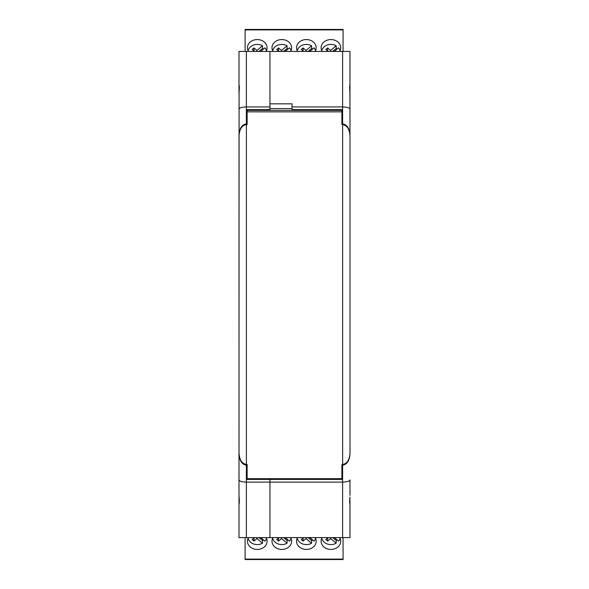 <?xml version="1.0" encoding="UTF-8"?>
<svg xmlns="http://www.w3.org/2000/svg" width="589" height="589" viewBox="0 0 589 589"><rect width="100%" height="100%" fill="white"/><g stroke="black" fill="none" stroke-linecap="round" stroke-linejoin="round"><path stroke-width="0.88" d="M246.85 124.61L246.85 109.635L269.931 109.635L269.931 106.933L246.364 106.933L246.364 51.442L238.994 51.442L238.994 84.713C239.392 85.685 239.421 88.092 239.082 91.95L238.994 504.456M238.994 84.588L238.994 93.673M238.994 495.371L239.082 497.087C239.421 500.944 239.392 503.359 238.994 504.331L238.994 537.602L269.931 537.602L269.931 482.111L246.364 482.111C241.917 481.971 239.465 481.242 238.994 479.932L239.024 423.579M238.994 135.22C239.465 128.373 241.917 124.596 246.364 123.874L246.85 123.874M246.364 123.874L246.364 106.933C241.917 107.073 239.465 107.794 238.994 109.112M246.364 51.442L342.614 51.442L342.614 106.933C347.054 107.073 349.513 107.794 349.976 109.112L349.976 135.028M246.364 537.602L246.364 465.17C241.917 464.449 239.465 460.664 238.994 453.824M246.364 465.17L246.85 465.17L246.85 464.434M246.85 465.17L246.85 479.409L269.931 479.409L269.931 482.111L269.931 478.673L269.931 479.409L342.121 479.409L342.121 465.17L342.614 465.17L342.614 482.111L269.931 482.111L269.931 537.602L349.976 537.602L349.976 504.331C349.579 503.359 349.557 500.944 349.895 497.087L349.976 504.456M269.931 106.933L269.931 51.442L269.931 103.833L292.034 103.833L292.034 106.933L342.614 106.933L342.614 123.874C347.054 124.596 349.513 128.373 349.976 135.22M269.931 109.635L269.931 110.371L269.931 109.635M246.386 124.61L246.386 464.434C241.946 463.712 239.487 459.928 239.024 453.088L239.024 135.956C239.487 129.109 241.946 125.332 246.386 124.61L247.122 124.61L247.122 110.371L341.9 110.371L341.9 124.61L342.636 124.61C347.083 125.332 349.535 129.109 350.006 135.956L350.006 453.088C349.535 459.928 347.083 463.712 342.636 464.434L342.636 124.61M342.636 464.434L341.9 464.434L341.9 478.673L247.122 478.673L247.122 464.434L246.386 464.434M297.563 51.442A9.822 8.239 180 0 1 296.547 47.797A9.822 8.239 180 0 1 306.368 39.559A9.822 8.239 180 0 1 316.19 47.797A9.822 8.239 180 0 1 315.181 51.442M273.009 51.442A9.822 8.239 180 0 1 271.993 47.797A9.822 8.239 180 0 1 281.814 39.559A9.822 8.239 180 0 1 291.636 47.797A9.822 8.239 180 0 1 290.627 51.442M248.455 51.442A9.822 8.239 180 0 1 247.446 47.797A9.822 8.239 180 0 1 257.268 39.559A9.822 8.239 180 0 1 267.089 47.797A9.822 8.239 180 0 1 266.073 51.442M322.117 51.442A9.822 8.239 180 0 1 321.101 47.797A9.822 8.239 180 0 1 330.922 39.559A9.822 8.239 180 0 1 340.744 47.797A9.822 8.239 180 0 1 339.735 51.442M309.74 51.442L314.062 47.812A9.321 7.819 180 0 1 315.527 50.772M297.217 50.772A9.321 7.819 180 0 1 306.368 44.411A9.321 7.819 180 0 1 311.633 45.78L311.633 48.453A9.321 7.819 180 0 1 312.575 49.064M285.186 51.442L289.508 47.812A9.321 7.819 180 0 1 290.973 50.772M272.663 50.772A9.321 7.819 180 0 1 281.814 44.411A9.321 7.819 180 0 1 287.079 45.78L287.079 48.453A9.321 7.819 180 0 1 288.021 49.064M260.632 51.442L264.954 47.812A9.321 7.819 180 0 1 266.419 50.772M248.109 50.772A9.321 7.819 180 0 1 257.268 44.411A9.321 7.819 180 0 1 262.525 45.78L262.525 48.453A9.321 7.819 180 0 1 263.467 49.064M334.294 51.442L338.616 47.812A9.321 7.819 180 0 1 340.081 50.772M321.771 50.772A9.321 7.819 180 0 1 330.922 44.411A9.321 7.819 180 0 1 336.186 45.78L336.186 48.453A9.321 7.819 180 0 1 337.129 49.064M343.078 51.442L343.078 29.45L245.112 29.45L245.112 51.442M306.066 51.442L306.066 50.44L311.633 45.78M311.633 48.453L308.069 51.442M303.6 51.442L301.244 49.461L303.07 47.923L306.066 50.44M281.52 51.442L281.52 50.44L287.079 45.78M287.079 48.453L283.515 51.442M279.046 51.442L276.69 49.461L278.516 47.923L281.52 50.44M256.966 51.442L256.966 50.44L262.525 45.78M262.525 48.453L258.961 51.442M254.5 51.442L252.136 49.461L253.962 47.923L256.966 50.44M330.62 51.442L330.62 50.44L336.186 45.78M336.186 48.453L332.623 51.442M328.154 51.442L325.798 49.461L327.624 47.923L330.62 50.44M302.834 50.794L304.071 51.442M303.07 50.602L303.07 47.923M278.28 50.794L279.517 51.442M278.516 50.602L278.516 47.923M253.726 50.794L254.963 51.442M253.962 50.602L253.962 47.923M327.388 50.794L328.625 51.442M327.624 50.602L327.624 47.923M297.541 537.602A9.822 8.239 180 0 0 296.547 541.203A9.822 8.239 180 0 0 306.368 549.441A9.822 8.239 180 0 0 316.19 541.203A9.822 8.239 180 0 0 315.203 537.602M272.987 537.602A9.822 8.239 180 0 0 271.993 541.203A9.822 8.239 180 0 0 281.814 549.441A9.822 8.239 180 0 0 291.636 541.203A9.822 8.239 180 0 0 290.649 537.602M248.433 537.602A9.822 8.239 180 0 0 247.446 541.203A9.822 8.239 180 0 0 257.268 549.441A9.822 8.239 180 0 0 267.089 541.203A9.822 8.239 180 0 0 266.095 537.602M322.095 537.602A9.822 8.239 180 0 0 321.101 541.203A9.822 8.239 180 0 0 330.922 549.441A9.822 8.239 180 0 0 340.744 541.203A9.822 8.239 180 0 0 339.757 537.602M315.527 538.228A9.321 7.819 0 0 1 314.062 541.188L309.792 537.602M306.066 537.602L306.066 538.56L311.633 543.22L311.633 540.547A9.321 7.819 180 0 0 312.575 539.936M311.633 543.22A9.321 7.819 0 0 1 306.368 544.589A9.321 7.819 0 0 1 297.217 538.228M290.973 538.228A9.321 7.819 0 0 1 289.508 541.188L285.238 537.602M279.002 537.602L276.69 539.539L278.516 541.077L281.52 538.56L287.079 543.22L287.079 540.547A9.321 7.819 180 0 0 288.021 539.936M287.079 543.22A9.321 7.819 0 0 1 281.814 544.589A9.321 7.819 0 0 1 272.663 538.228M266.419 538.228A9.321 7.819 0 0 1 264.954 541.188L260.684 537.602M254.448 537.602L252.136 539.539L253.962 541.077L256.966 538.56L262.525 543.22L262.525 540.547A9.321 7.819 180 0 0 263.467 539.936M262.525 543.22A9.321 7.819 0 0 1 257.268 544.589A9.321 7.819 0 0 1 248.109 538.228M340.081 538.228A9.321 7.819 0 0 1 338.616 541.188L334.346 537.602M330.62 537.602L330.62 538.56L336.186 543.22L336.186 540.547A9.321 7.819 180 0 0 337.129 539.936M336.186 543.22A9.321 7.819 0 0 1 330.922 544.589A9.321 7.819 0 0 1 321.771 538.228M343.078 559.417L343.078 537.602M343.078 559.101L245.112 559.101L245.112 559.55L343.078 559.55M245.112 559.101L245.112 537.602M311.633 540.547L308.121 537.602M303.556 537.602L301.244 539.539L303.07 541.077L306.066 538.56M287.079 540.547L283.567 537.602M281.52 537.602L281.52 538.56M262.525 540.547L259.013 537.602M256.966 537.602L256.966 538.56M336.186 540.547L332.675 537.602M328.102 537.602L325.798 539.539L327.624 541.077L330.62 538.56M302.834 538.206L304.02 537.602M303.07 538.398L303.07 541.077M278.28 538.206L279.466 537.602M278.516 538.398L278.516 541.077M253.726 538.206L254.912 537.602M253.962 538.398L253.962 541.077M327.388 538.206L328.574 537.602M327.624 538.398L327.624 541.077M349.976 84.588L349.976 99.32M349.976 109.112L349.895 91.95C349.549 88.1 349.579 85.685 349.976 84.713L349.976 51.442L342.614 51.442M349.976 495.371L349.976 480.639M349.976 479.932C349.513 481.242 347.054 481.971 342.614 482.111L342.614 537.602M349.976 453.824C349.513 460.664 347.054 464.449 342.614 465.17M342.121 464.434L342.121 465.17M342.121 124.61L342.121 123.874L342.614 123.874M342.121 123.874L342.121 109.635L292.034 109.635L292.034 106.933M269.931 108.619L292.034 108.619M341.9 111.844L247.122 111.844M343.078 29.899L245.112 29.899"/></g></svg>
